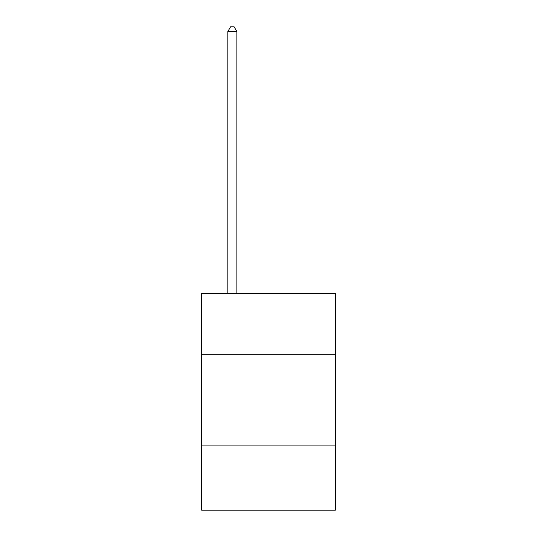 <?xml version="1.0" encoding="UTF-8"?>
<svg xmlns="http://www.w3.org/2000/svg" width="537" height="537" viewBox="0 0 537 537"><rect width="100%" height="100%" fill="white"/><g stroke="black" fill="none" stroke-linecap="round" stroke-linejoin="round"><path stroke-width="0.81" d="M335.377 354.715L335.377 293.262L201.623 293.262L201.623 354.715L335.377 354.715L335.377 510.15L201.623 510.15L201.623 354.715M335.377 445.086L201.623 445.086M236.871 293.262L236.871 31.549L227.836 31.549L227.836 293.262M227.836 31.549L230.548 26.85L234.159 26.85L236.871 31.549"/></g></svg>
